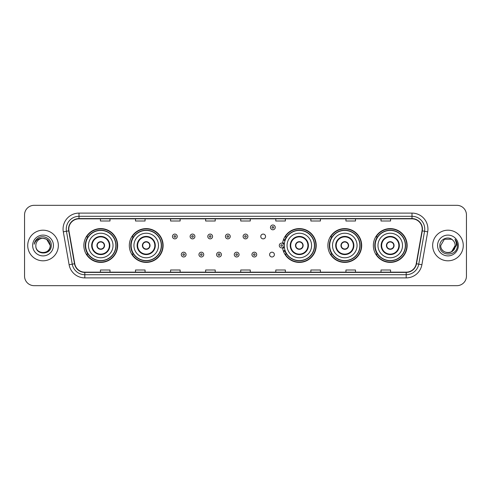 <?xml version="1.0" encoding="UTF-8"?>
<svg xmlns="http://www.w3.org/2000/svg" width="491" height="491" viewBox="0 0 491 491"><rect width="100%" height="100%" fill="white"/><g stroke="black" fill="none" stroke-linecap="round" stroke-linejoin="round"><path stroke-width="0.74" d="M373.35 245.5A16.897 16.897 0 0 0 390.247 262.397A16.897 16.897 0 0 0 407.149 245.5A16.897 16.897 0 0 0 390.247 228.603A16.897 16.897 0 0 0 373.35 245.5M327.884 245.5A16.897 16.897 0 0 0 344.786 262.397A16.897 16.897 0 0 0 361.683 245.5A16.897 16.897 0 0 0 344.786 228.603A16.897 16.897 0 0 0 327.884 245.5M282.57 247.722A16.897 16.897 0 0 0 300.431 262.36A16.897 16.897 0 0 0 316.216 245.5A16.897 16.897 0 0 0 300.431 228.64A16.897 16.897 0 0 0 282.57 243.278M129.317 245.5A16.897 16.897 0 0 0 146.214 262.397A16.897 16.897 0 0 0 163.116 245.5A16.897 16.897 0 0 0 146.214 228.603A16.897 16.897 0 0 0 129.317 245.5M83.851 245.5A16.897 16.897 0 0 0 100.753 262.397A16.897 16.897 0 0 0 117.65 245.5A16.897 16.897 0 0 0 100.753 228.603A16.897 16.897 0 0 0 83.851 245.5M269.602 254.59A2.394 2.394 0 0 0 271.996 256.977A2.394 2.394 0 0 0 274.383 254.59A2.394 2.394 0 0 0 271.996 252.196A2.394 2.394 0 0 0 269.602 254.59M260.77 236.478A2.394 2.394 0 0 0 263.164 238.865A2.394 2.394 0 0 0 265.557 236.478A2.394 2.394 0 0 0 263.164 234.084A2.394 2.394 0 0 0 260.77 236.478M87.907 254.111A15.46 15.46 0 0 1 87.907 236.889M133.368 254.111A15.46 15.46 0 0 1 133.368 236.889M286.474 254.111A15.46 15.46 0 0 1 284.878 251.024M331.941 254.111A15.46 15.46 0 0 1 331.941 236.889M377.401 254.111A15.46 15.46 0 0 1 377.401 236.889M284.878 239.976A15.46 15.46 0 0 1 286.474 236.889M24.55 214.892L24.55 276.108A9.562 9.562 0 0 0 34.112 285.67L456.888 285.67A9.562 9.562 0 0 0 466.45 276.108L466.45 214.892A9.562 9.562 0 0 0 456.888 205.33L34.112 205.33A9.562 9.562 0 0 0 24.55 214.892L24.55 276.108M27.735 245.5A15.307 15.307 0 0 0 43.042 260.807A15.307 15.307 0 0 0 58.343 245.5A15.307 15.307 0 0 0 43.042 230.193A15.307 15.307 0 0 0 27.735 245.5A15.307 15.307 0 0 0 43.042 260.807A15.307 15.307 0 0 0 58.343 245.5A15.307 15.307 0 0 0 43.042 230.193A15.307 15.307 0 0 0 27.735 245.5M432.657 245.5A15.307 15.307 0 0 0 447.958 260.807A15.307 15.307 0 0 0 463.265 245.5A15.307 15.307 0 0 0 447.958 230.193A15.307 15.307 0 0 0 432.657 245.5A15.307 15.307 0 0 0 447.958 260.807A15.307 15.307 0 0 0 463.265 245.5A15.307 15.307 0 0 0 447.958 230.193A15.307 15.307 0 0 0 432.657 245.5M68.801 229.045A10.201 10.201 0 0 1 79.008 218.845L411.992 218.845A10.201 10.201 0 0 1 422.039 230.819L416.239 263.722A10.201 10.201 0 0 1 406.192 272.155L84.808 272.155A10.201 10.201 0 0 1 74.761 263.722L68.961 230.819A10.201 10.201 0 0 1 68.801 229.045M68.55 229.045A10.458 10.458 0 0 0 68.709 230.862L74.509 263.765A10.458 10.458 0 0 0 84.808 272.407L406.192 272.407A10.458 10.458 0 0 0 416.491 263.765L422.291 230.862A10.458 10.458 0 0 0 411.992 218.593L79.008 218.593A10.458 10.458 0 0 0 68.55 229.045M63.308 231.82A15.939 15.939 0 0 1 79.008 213.106L411.992 213.106A15.939 15.939 0 0 1 427.692 231.82L421.892 264.723A15.939 15.939 0 0 1 406.192 277.894L84.808 277.894A15.939 15.939 0 0 1 69.108 264.723L63.308 231.82L66.445 231.261A12.754 12.754 0 0 1 79.008 216.298L411.992 216.298A12.754 12.754 0 0 1 424.555 231.261L418.749 264.164A12.754 12.754 0 0 1 406.192 274.702L84.808 274.702A12.754 12.754 0 0 1 72.251 264.164L66.445 231.261A12.754 12.754 0 0 1 66.254 229.045M456.888 205.33L34.112 205.33M34.112 285.67L456.888 285.67M466.45 276.108L466.45 214.892M416.491 263.765L418.749 264.164L424.555 231.261L427.692 231.82M240.719 218.845L240.719 221.005L250.281 221.005L250.281 218.845M205.643 218.845L205.643 221.005L215.211 221.005L215.211 218.845M170.573 218.845L170.573 221.005L180.142 221.005L180.142 218.845M135.504 218.845L135.504 221.005L145.066 221.005L145.066 218.845M100.434 218.845L100.434 221.005L109.996 221.005L109.996 218.845M275.789 218.845L275.789 221.005L285.357 221.005L285.357 218.845M310.858 218.845L310.858 221.005L320.427 221.005L320.427 218.845M345.934 218.845L345.934 221.005L355.496 221.005L355.496 218.845M381.004 218.845L381.004 221.005L390.566 221.005L390.566 218.845M250.281 272.155L250.281 269.995L240.719 269.995L240.719 272.155M215.211 272.155L215.211 269.995L205.643 269.995L205.643 272.155M180.142 272.155L180.142 269.995L170.573 269.995L170.573 272.155M145.066 272.155L145.066 269.995L135.504 269.995L135.504 272.155M109.996 272.155L109.996 269.995L100.434 269.995L100.434 272.155M285.357 272.155L285.357 269.995L275.789 269.995L275.789 272.155M320.427 272.155L320.427 269.995L310.858 269.995L310.858 272.155M355.496 272.155L355.496 269.995L345.934 269.995L345.934 272.155M390.566 272.155L390.566 269.995L381.004 269.995L381.004 272.155M35.837 245.5A7.205 7.205 0 0 1 43.042 238.295L46.645 239.258L50.248 245.5L46.645 239.258L43.042 238.295L46.645 239.258L50.248 245.5L46.645 239.258L43.042 238.295L46.645 239.258L50.248 245.5C50.69 254.798 35.395 254.798 35.837 245.5C35.162 255.572 51.586 255.338 51.26 245.5C51.819 238.608 42.864 234.139 37.562 238.442C35.69 239.946 34.566 241.873 34.198 244.236C35.683 240.007 38.629 238.031 43.042 238.295L46.645 239.258L50.248 245.5C50.69 254.798 35.395 254.798 35.837 245.5C35.395 254.798 50.69 254.798 50.248 245.5C50.69 254.798 35.395 254.798 35.837 245.5C35.395 254.798 50.69 254.798 50.248 245.5C50.69 254.798 35.395 254.798 35.837 245.5C35.395 254.798 50.69 254.798 50.248 245.5C50.69 254.798 35.395 254.798 35.837 245.5C35.395 254.798 50.69 254.798 50.248 245.5C50.199 247.869 49.223 249.802 47.32 251.3M43.042 238.295C47.418 238.718 49.824 241.124 50.248 245.5M32.645 245.5A10.397 10.397 0 0 0 43.042 255.897A10.397 10.397 0 0 0 53.439 245.5A10.397 10.397 0 0 0 43.042 235.103A10.397 10.397 0 0 0 32.645 245.5M88.478 245.5A12.275 12.275 0 0 1 100.753 233.225A12.275 12.275 0 0 1 113.028 245.5A12.275 12.275 0 0 1 100.753 257.775A12.275 12.275 0 0 1 88.478 245.5A12.275 12.275 0 0 0 100.753 257.775A12.275 12.275 0 0 0 113.028 245.5M92.142 245.5A8.611 8.611 0 0 0 100.753 254.111A8.611 8.611 0 0 0 109.358 245.5A8.611 8.611 0 0 0 100.753 236.889A8.611 8.611 0 0 0 92.142 245.5M88.098 236.889A15.307 15.307 0 0 0 88.098 254.111L86.582 254.111A16.577 16.577 0 0 0 117.331 245.5A16.577 16.577 0 0 0 86.582 236.889L88.116 236.889A15.289 15.289 0 0 1 116.036 245.537A15.289 15.289 0 0 1 88.116 254.111M115.833 245.5A15.08 15.08 0 0 0 100.753 230.42A15.08 15.08 0 0 0 85.667 245.5A15.08 15.08 0 0 0 100.753 260.58A15.08 15.08 0 0 0 115.833 245.5M96.923 245.5A3.824 3.824 0 0 0 100.753 249.324A3.824 3.824 0 0 0 104.577 245.5A3.824 3.824 0 0 0 100.753 241.676A3.824 3.824 0 0 0 96.923 245.5M97.046 244.543L97.175 244.543A3.701 3.701 0 0 1 104.325 244.543L104.123 244.543A3.505 3.505 0 0 1 100.753 249.005A3.505 3.505 0 0 1 97.378 244.543A3.505 3.505 0 0 1 104.123 244.543L104.454 244.543M104.454 246.457L104.325 246.457A3.701 3.701 0 0 1 97.175 246.457L97.046 246.457M452.677 240.056A7.205 7.205 0 0 1 455.163 245.5L451.56 251.742L455.163 245.5L453.481 250.128A7.205 7.205 0 0 0 455.163 245.5L453.463 250.152L455.163 245.5C455.605 254.798 440.31 254.798 440.752 245.5L444.355 239.258L451.56 239.258L452.677 240.056C448.258 235.416 439.74 239.24 439.819 245.5C439.009 256.627 457.047 256.916 457.342 246.04L457.354 245.5C457.33 243.137 456.544 241.063 454.997 239.27C456.176 241.204 456.587 243.278 456.237 245.5L453.481 250.128C449.658 255.302 440.378 251.993 440.752 245.5L444.355 239.258L451.56 239.258L452.677 240.056L451.56 239.258L444.355 239.258L440.752 245.5C440.31 254.798 455.605 254.798 455.163 245.5C455.605 254.798 440.31 254.798 440.752 245.5M437.561 245.5A10.397 10.397 0 0 0 447.958 255.897A10.397 10.397 0 0 0 458.355 245.5A10.397 10.397 0 0 0 447.958 235.103A10.397 10.397 0 0 0 437.561 245.5M455.065 239.35L457.354 245.77M133.939 245.5A12.275 12.275 0 0 1 146.214 233.225A12.275 12.275 0 0 1 158.489 245.5A12.275 12.275 0 0 1 146.214 257.775A12.275 12.275 0 0 1 133.939 245.5A12.275 12.275 0 0 0 146.214 257.775A12.275 12.275 0 0 0 158.489 245.5M137.609 245.5A8.611 8.611 0 0 0 146.214 254.111A8.611 8.611 0 0 0 154.825 245.5A8.611 8.611 0 0 0 146.214 236.889A8.611 8.611 0 0 0 137.609 245.5M133.564 236.889A15.307 15.307 0 0 0 133.564 254.111M161.3 245.5A15.08 15.08 0 0 0 146.214 230.42A15.08 15.08 0 0 0 131.134 245.5A15.08 15.08 0 0 0 146.214 260.58A15.08 15.08 0 0 0 161.3 245.5M142.39 245.5A3.824 3.824 0 0 0 146.214 249.324A3.824 3.824 0 0 0 150.043 245.5A3.824 3.824 0 0 0 146.214 241.676A3.824 3.824 0 0 0 142.39 245.5M162.797 245.5A16.577 16.577 0 0 1 132.048 254.111L133.583 254.111A15.289 15.289 0 0 0 161.502 245.537A15.289 15.289 0 0 0 133.583 236.889L132.048 236.889A16.577 16.577 0 0 1 162.797 245.5M142.513 244.543L142.642 244.543A3.701 3.701 0 0 1 149.792 244.543L149.589 244.543A3.505 3.505 0 0 1 146.214 249.005A3.505 3.505 0 0 1 142.844 244.543A3.505 3.505 0 0 1 149.589 244.543L149.921 244.543M149.921 246.457L149.589 246.457A3.505 3.505 0 0 1 142.844 246.457L142.513 246.457M149.589 246.457L149.792 246.457A3.701 3.701 0 0 1 142.642 246.457L142.844 246.457M287.045 245.5A12.275 12.275 0 0 1 299.32 233.225A12.275 12.275 0 0 1 311.595 245.5A12.275 12.275 0 0 1 299.32 257.775A12.275 12.275 0 0 1 287.045 245.5A12.275 12.275 0 0 0 299.32 257.775A12.275 12.275 0 0 0 311.595 245.5M290.709 245.5A8.611 8.611 0 0 0 299.32 254.111A8.611 8.611 0 0 0 307.925 245.5A8.611 8.611 0 0 0 299.32 236.889A8.611 8.611 0 0 0 290.709 245.5M286.664 236.889A15.307 15.307 0 0 0 285.013 240.062M314.4 245.5A15.08 15.08 0 0 0 299.32 230.42A15.08 15.08 0 0 0 284.24 245.5A15.08 15.08 0 0 0 299.32 260.58A15.08 15.08 0 0 0 314.4 245.5M285.013 250.938A15.307 15.307 0 0 0 286.664 254.111M295.49 245.5A3.824 3.824 0 0 0 299.32 249.324A3.824 3.824 0 0 0 303.143 245.5A3.824 3.824 0 0 0 299.32 241.676A3.824 3.824 0 0 0 295.49 245.5M315.897 245.5A16.577 16.577 0 0 1 285.148 254.111L286.689 254.111A15.289 15.289 0 0 0 314.608 245.537A15.289 15.289 0 0 0 286.689 236.889L285.148 236.889A16.577 16.577 0 0 1 315.897 245.5M295.613 244.543L295.748 244.543A3.701 3.701 0 0 1 302.892 244.543L302.695 244.543A3.505 3.505 0 0 1 299.32 249.005A3.505 3.505 0 0 1 295.944 244.543A3.505 3.505 0 0 1 302.695 244.543L303.021 244.543M303.021 246.457L302.695 246.457A3.505 3.505 0 0 1 295.944 246.457L295.613 246.457M302.695 246.457L302.892 246.457A3.701 3.701 0 0 1 295.748 246.457L295.944 246.457M332.511 245.5A12.275 12.275 0 0 1 344.786 233.225A12.275 12.275 0 0 1 357.061 245.5A12.275 12.275 0 0 1 344.786 257.775A12.275 12.275 0 0 1 332.511 245.5A12.275 12.275 0 0 0 344.786 257.775A12.275 12.275 0 0 0 357.061 245.5M336.175 245.5A8.611 8.611 0 0 0 344.786 254.111A8.611 8.611 0 0 0 353.391 245.5A8.611 8.611 0 0 0 344.786 236.889A8.611 8.611 0 0 0 336.175 245.5M332.131 236.889A15.307 15.307 0 0 0 332.131 254.111M359.866 245.5A15.08 15.08 0 0 0 344.786 230.42A15.08 15.08 0 0 0 329.7 245.5A15.08 15.08 0 0 0 344.786 260.58A15.08 15.08 0 0 0 359.866 245.5M340.957 245.5A3.824 3.824 0 0 0 344.786 249.324A3.824 3.824 0 0 0 348.61 245.5A3.824 3.824 0 0 0 344.786 241.676A3.824 3.824 0 0 0 340.957 245.5M361.364 245.5A16.577 16.577 0 0 1 330.615 254.111L332.149 254.111A15.289 15.289 0 0 0 360.069 245.537A15.289 15.289 0 0 0 332.149 236.889L330.615 236.889A16.577 16.577 0 0 1 361.364 245.5M341.079 244.543L341.208 244.543A3.701 3.701 0 0 1 348.358 244.543L348.156 244.543A3.505 3.505 0 0 1 344.786 249.005A3.505 3.505 0 0 1 341.411 244.543A3.505 3.505 0 0 1 348.156 244.543L348.487 244.543M348.487 246.457L348.156 246.457A3.505 3.505 0 0 1 341.411 246.457L341.079 246.457M348.156 246.457L348.358 246.457A3.701 3.701 0 0 1 341.208 246.457L341.411 246.457M377.972 245.5A12.275 12.275 0 0 1 390.247 233.225A12.275 12.275 0 0 1 402.522 245.5A12.275 12.275 0 0 1 390.247 257.775A12.275 12.275 0 0 1 377.972 245.5A12.275 12.275 0 0 0 390.247 257.775A12.275 12.275 0 0 0 402.522 245.5M381.642 245.5A8.611 8.611 0 0 0 390.247 254.111A8.611 8.611 0 0 0 398.858 245.5A8.611 8.611 0 0 0 390.247 236.889A8.611 8.611 0 0 0 381.642 245.5M377.597 236.889A15.307 15.307 0 0 0 377.597 254.111L376.081 254.111A16.577 16.577 0 0 0 406.83 245.5A16.577 16.577 0 0 0 376.081 236.889L377.616 236.889A15.289 15.289 0 0 1 405.535 245.537A15.289 15.289 0 0 1 377.616 254.111M405.333 245.5A15.08 15.08 0 0 0 390.247 230.42A15.08 15.08 0 0 0 375.167 245.5A15.08 15.08 0 0 0 390.247 260.58A15.08 15.08 0 0 0 405.333 245.5M386.423 245.5A3.824 3.824 0 0 0 390.247 249.324A3.824 3.824 0 0 0 394.077 245.5A3.824 3.824 0 0 0 390.247 241.676A3.824 3.824 0 0 0 386.423 245.5M386.546 244.543L386.675 244.543A3.701 3.701 0 0 1 393.825 244.543L393.622 244.543A3.505 3.505 0 0 1 390.247 249.005A3.505 3.505 0 0 1 386.877 244.543A3.505 3.505 0 0 1 393.622 244.543L393.954 244.543M393.954 246.457L393.622 246.457A3.505 3.505 0 0 1 386.877 246.457L386.546 246.457M393.622 246.457L393.825 246.457A3.701 3.701 0 0 1 386.675 246.457L386.877 246.457M177.239 236.478A2.394 2.394 0 0 1 174.845 238.865A2.394 2.394 0 0 1 172.458 236.478A2.394 2.394 0 0 1 174.845 234.084A2.394 2.394 0 0 1 177.239 236.478A2.394 2.394 0 0 0 174.845 234.084A2.394 2.394 0 0 0 172.458 236.478M194.902 236.478A2.394 2.394 0 0 1 192.509 238.865A2.394 2.394 0 0 1 190.121 236.478A2.394 2.394 0 0 1 192.509 234.084A2.394 2.394 0 0 1 194.902 236.478A2.394 2.394 0 0 0 192.509 234.084A2.394 2.394 0 0 0 190.121 236.478M212.566 236.478A2.394 2.394 0 0 1 210.173 238.865A2.394 2.394 0 0 1 207.785 236.478A2.394 2.394 0 0 1 210.173 234.084A2.394 2.394 0 0 1 212.566 236.478A2.394 2.394 0 0 0 210.173 234.084A2.394 2.394 0 0 0 207.785 236.478M230.23 236.478A2.394 2.394 0 0 1 227.836 238.865A2.394 2.394 0 0 1 225.443 236.478A2.394 2.394 0 0 1 227.836 234.084A2.394 2.394 0 0 1 230.23 236.478A2.394 2.394 0 0 0 227.836 234.084A2.394 2.394 0 0 0 225.443 236.478M247.894 236.478A2.394 2.394 0 0 1 245.5 238.865A2.394 2.394 0 0 1 243.106 236.478A2.394 2.394 0 0 1 245.5 234.084A2.394 2.394 0 0 1 247.894 236.478A2.394 2.394 0 0 0 245.5 234.084A2.394 2.394 0 0 0 243.106 236.478M275.248 227.388A2.394 2.394 0 0 1 272.855 229.782A2.394 2.394 0 0 1 270.467 227.388A2.394 2.394 0 0 1 272.855 225.001A2.394 2.394 0 0 1 275.248 227.388A2.394 2.394 0 0 0 272.855 225.001A2.394 2.394 0 0 0 270.467 227.388M181.289 254.59A2.394 2.394 0 0 1 183.677 252.196A2.394 2.394 0 0 1 186.071 254.59A2.394 2.394 0 0 1 183.677 256.977A2.394 2.394 0 0 1 181.289 254.59A2.394 2.394 0 0 0 183.677 256.977A2.394 2.394 0 0 0 186.071 254.59M198.953 254.59A2.394 2.394 0 0 1 201.341 252.196A2.394 2.394 0 0 1 203.734 254.59A2.394 2.394 0 0 1 201.341 256.977A2.394 2.394 0 0 1 198.953 254.59A2.394 2.394 0 0 0 201.341 256.977A2.394 2.394 0 0 0 203.734 254.59M216.617 254.59A2.394 2.394 0 0 1 219.004 252.196A2.394 2.394 0 0 1 221.398 254.59A2.394 2.394 0 0 1 219.004 256.977A2.394 2.394 0 0 1 216.617 254.59A2.394 2.394 0 0 0 219.004 256.977A2.394 2.394 0 0 0 221.398 254.59M234.275 254.59A2.394 2.394 0 0 1 236.668 252.196A2.394 2.394 0 0 1 239.062 254.59A2.394 2.394 0 0 1 236.668 256.977A2.394 2.394 0 0 1 234.275 254.59A2.394 2.394 0 0 0 236.668 256.977A2.394 2.394 0 0 0 239.062 254.59M251.938 254.59A2.394 2.394 0 0 1 254.332 252.196A2.394 2.394 0 0 1 256.725 254.59A2.394 2.394 0 0 1 254.332 256.977A2.394 2.394 0 0 1 251.938 254.59A2.394 2.394 0 0 0 254.332 256.977A2.394 2.394 0 0 0 256.725 254.59M283.559 239.405A6.377 6.377 0 0 1 285.21 240.185M279.293 245.5A2.394 2.394 0 0 1 281.687 243.106A2.394 2.394 0 0 1 284.08 245.5A2.394 2.394 0 0 1 281.687 247.894A2.394 2.394 0 0 1 279.293 245.5A2.394 2.394 0 0 0 281.687 247.894A2.394 2.394 0 0 0 284.08 245.5M285.21 250.815A6.377 6.377 0 0 1 283.559 251.595A6.377 6.377 0 0 0 285.21 250.815M411.992 213.106L411.992 218.593M66.445 231.261L68.709 230.862M84.808 277.894L84.808 272.407M406.192 272.407L406.192 277.894M69.108 264.723L74.509 263.765M422.291 230.862L424.555 231.261M79.008 213.106L79.008 218.593M418.749 264.164L421.892 264.723M109.837 245.5A9.09 9.09 0 0 0 100.753 236.41A9.09 9.09 0 0 0 91.664 245.5A9.09 9.09 0 0 0 100.753 254.59A9.09 9.09 0 0 0 109.837 245.5M155.303 245.5A9.09 9.09 0 0 0 146.214 236.41A9.09 9.09 0 0 0 137.13 245.5A9.09 9.09 0 0 0 146.214 254.59A9.09 9.09 0 0 0 155.303 245.5M308.403 245.5A9.09 9.09 0 0 0 299.32 236.41A9.09 9.09 0 0 0 290.23 245.5A9.09 9.09 0 0 0 299.32 254.59A9.09 9.09 0 0 0 308.403 245.5M353.87 245.5A9.09 9.09 0 0 0 344.786 236.41A9.09 9.09 0 0 0 335.697 245.5A9.09 9.09 0 0 0 344.786 254.59A9.09 9.09 0 0 0 353.87 245.5M399.336 245.5A9.09 9.09 0 0 0 390.247 236.41A9.09 9.09 0 0 0 381.163 245.5A9.09 9.09 0 0 0 390.247 254.59A9.09 9.09 0 0 0 399.336 245.5M174.047 236.478A0.798 0.798 0 0 0 174.845 237.276A0.798 0.798 0 0 0 175.643 236.478A0.798 0.798 0 0 0 174.845 235.68A0.798 0.798 0 0 0 174.047 236.478M191.711 236.478A0.798 0.798 0 0 0 192.509 237.276A0.798 0.798 0 0 0 193.307 236.478A0.798 0.798 0 0 0 192.509 235.68A0.798 0.798 0 0 0 191.711 236.478M209.375 236.478A0.798 0.798 0 0 0 210.173 237.276A0.798 0.798 0 0 0 210.97 236.478A0.798 0.798 0 0 0 210.173 235.68A0.798 0.798 0 0 0 209.375 236.478M227.038 236.478A0.798 0.798 0 0 0 227.836 237.276A0.798 0.798 0 0 0 228.634 236.478A0.798 0.798 0 0 0 227.836 235.68A0.798 0.798 0 0 0 227.038 236.478M244.702 236.478A0.798 0.798 0 0 0 245.5 237.276A0.798 0.798 0 0 0 246.298 236.478A0.798 0.798 0 0 0 245.5 235.68A0.798 0.798 0 0 0 244.702 236.478M272.057 227.388A0.798 0.798 0 0 0 272.855 228.186A0.798 0.798 0 0 0 273.653 227.388A0.798 0.798 0 0 0 272.855 226.59A0.798 0.798 0 0 0 272.057 227.388M184.475 254.59A0.798 0.798 0 0 0 183.677 253.792A0.798 0.798 0 0 0 182.879 254.59A0.798 0.798 0 0 0 183.677 255.381A0.798 0.798 0 0 0 184.475 254.59M202.139 254.59A0.798 0.798 0 0 0 201.341 253.792A0.798 0.798 0 0 0 200.543 254.59A0.798 0.798 0 0 0 201.341 255.381A0.798 0.798 0 0 0 202.139 254.59M219.802 254.59A0.798 0.798 0 0 0 219.004 253.792A0.798 0.798 0 0 0 218.207 254.59A0.798 0.798 0 0 0 219.004 255.381A0.798 0.798 0 0 0 219.802 254.59M237.466 254.59A0.798 0.798 0 0 0 236.668 253.792A0.798 0.798 0 0 0 235.87 254.59A0.798 0.798 0 0 0 236.668 255.381A0.798 0.798 0 0 0 237.466 254.59M255.13 254.59A0.798 0.798 0 0 0 254.332 253.792A0.798 0.798 0 0 0 253.534 254.59A0.798 0.798 0 0 0 254.332 255.381A0.798 0.798 0 0 0 255.13 254.59M284.314 247.01A3.032 3.032 0 0 1 282.663 248.366M284.989 240.805A5.739 5.739 0 0 0 283.338 240.007M282.485 245.5A0.798 0.798 0 0 0 281.687 244.702A0.798 0.798 0 0 0 280.889 245.5A0.798 0.798 0 0 0 281.687 246.298A0.798 0.798 0 0 0 282.485 245.5M283.338 250.993A5.739 5.739 0 0 0 284.989 250.195M282.663 242.634A3.032 3.032 0 0 1 284.314 243.99"/></g></svg>

